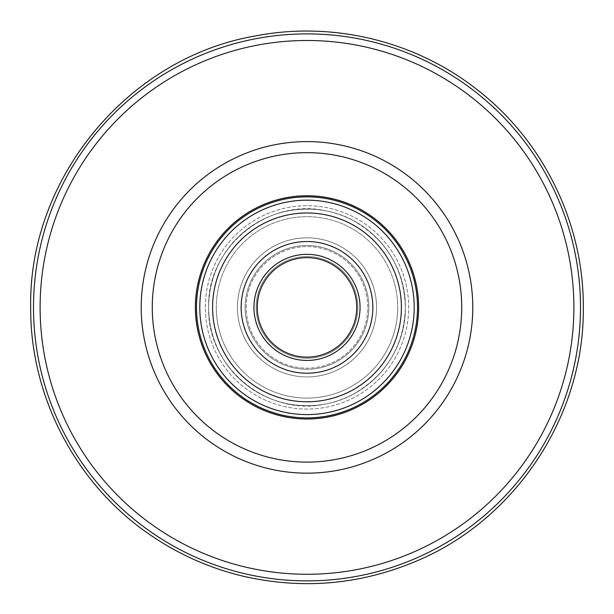 <?xml version="1.0" encoding="UTF-8"?>
<svg xmlns="http://www.w3.org/2000/svg" width="614" height="614" viewBox="0 0 614 614"><rect width="100%" height="100%" fill="white"/><g stroke="black" fill="none" stroke-linecap="round" stroke-linejoin="round"><path stroke-width="0.46" stroke-dasharray="3.07 2.3" d="M195.375 307.384A111.625 111.625 0 0 0 307 419.009A111.625 111.625 0 0 0 418.625 307.384A111.625 111.625 0 0 0 307 195.759A111.625 111.625 0 0 0 195.375 307.384M417.52 307.384A110.52 110.52 0 0 1 307 417.904A110.52 110.52 0 0 1 196.48 307.384A110.52 110.52 0 0 1 307 196.864A110.52 110.52 0 0 1 417.52 307.384A110.52 110.52 0 0 1 307 417.904A110.52 110.52 0 0 1 196.48 307.384A110.52 110.52 0 0 1 307 196.864A110.52 110.52 0 0 1 417.52 307.384A110.52 110.52 0 0 1 307 417.904A110.52 110.52 0 0 1 196.48 307.384A110.52 110.52 0 0 1 307 196.864A110.52 110.52 0 0 1 417.52 307.384A110.52 110.52 0 0 0 307 196.864A110.52 110.52 0 0 0 196.48 307.384A110.52 110.52 0 0 1 307 196.864A110.52 110.52 0 0 1 417.52 307.384A110.52 110.52 0 0 1 307 417.904A110.52 110.52 0 0 1 196.48 307.384A110.52 110.52 0 0 0 307 417.904A110.52 110.52 0 0 0 417.52 307.384A110.52 110.52 0 0 1 307 417.904A110.52 110.52 0 0 1 196.48 307.384A110.52 110.52 0 0 0 307 417.904A110.52 110.52 0 0 0 417.52 307.384A110.52 110.52 0 0 0 307 196.864A110.52 110.52 0 0 0 196.48 307.384A110.52 110.52 0 0 1 307 196.864A110.52 110.52 0 0 1 417.52 307.384A110.52 110.52 0 0 1 307 417.904A110.52 110.52 0 0 1 196.48 307.384A110.52 110.52 0 0 0 307 417.904A110.52 110.52 0 0 0 417.52 307.384A110.52 110.52 0 0 0 307 196.864A110.52 110.52 0 0 0 196.48 307.384A110.52 110.52 0 0 1 307 196.864A110.52 110.52 0 0 1 417.52 307.384M461.728 307.384A154.728 154.728 0 0 1 307 462.112A154.728 154.728 0 0 1 152.272 307.384A154.728 154.728 0 0 1 307 152.656A154.728 154.728 0 0 1 461.728 307.384M141.22 307.384A165.78 165.78 0 0 1 307 141.604A165.78 165.78 0 0 1 472.78 307.384A165.78 165.78 0 0 1 307 473.164A165.78 165.78 0 0 1 141.22 307.384M205.322 307.384A101.678 101.678 0 0 1 307 205.705A101.678 101.678 0 0 1 408.678 307.384A101.678 101.678 0 0 1 307 409.062A101.678 101.678 0 0 1 205.322 307.384A101.678 101.678 0 0 1 307 205.705A101.678 101.678 0 0 1 408.678 307.384A101.678 101.678 0 0 1 307 409.062A101.678 101.678 0 0 1 205.322 307.384M357.839 307.384A50.839 50.839 0 0 1 307 358.223A50.839 50.839 0 0 1 256.161 307.384A50.839 50.839 0 0 1 307 256.545A50.839 50.839 0 0 1 357.839 307.384A50.839 50.839 0 0 1 307 358.223A50.839 50.839 0 0 1 256.161 307.384A50.839 50.839 0 0 1 307 256.545A50.839 50.839 0 0 1 357.839 307.384M246.214 307.384A60.786 60.786 0 0 1 307 246.598A60.786 60.786 0 0 1 367.786 307.384A60.786 60.786 0 0 1 307 368.17A60.786 60.786 0 0 1 246.214 307.384A60.786 60.786 0 0 1 307 246.598A60.786 60.786 0 0 1 367.786 307.384A60.786 60.786 0 0 1 307 368.17A60.786 60.786 0 0 1 246.214 307.384M212.59 307.384A94.41 94.41 0 0 0 307 401.794A94.41 94.41 0 0 0 401.41 307.384A94.41 94.41 0 0 1 307 401.794A94.41 94.41 0 0 1 212.59 307.384A94.41 94.41 0 0 0 307 401.794A94.41 94.41 0 0 0 401.41 307.384A94.41 94.41 0 0 1 307 401.794A94.41 94.41 0 0 1 212.59 307.384A94.41 94.41 0 0 1 307 212.974A94.41 94.41 0 0 1 401.41 307.384A94.41 94.41 0 0 0 307 212.974A94.41 94.41 0 0 0 212.59 307.384A94.41 94.41 0 0 1 307 212.974A94.41 94.41 0 0 1 401.41 307.384A94.41 94.41 0 0 0 307 212.974A94.41 94.41 0 0 0 212.59 307.384A94.41 94.41 0 0 1 307 212.974A94.41 94.41 0 0 1 401.41 307.384A94.41 94.41 0 0 0 307 212.974A94.41 94.41 0 0 0 212.59 307.384A94.41 94.41 0 0 0 307 401.794A94.41 94.41 0 0 0 401.41 307.384A94.41 94.41 0 0 1 307 401.794A94.41 94.41 0 0 1 212.59 307.384A94.41 94.41 0 0 1 307 212.974A94.41 94.41 0 0 1 401.41 307.384A94.41 94.41 0 0 0 307 212.974A94.41 94.41 0 0 0 212.59 307.384A94.41 94.41 0 0 0 307 401.794A94.41 94.41 0 0 0 401.41 307.384A94.41 94.41 0 0 1 307 401.794A94.41 94.41 0 0 1 212.59 307.384A94.41 94.41 0 0 1 307 212.974A94.41 94.41 0 0 1 401.41 307.384A94.41 94.41 0 0 0 307 212.974A94.41 94.41 0 0 0 212.59 307.384A94.41 94.41 0 0 0 307 401.794A94.41 94.41 0 0 0 401.41 307.384A94.41 94.41 0 0 0 307 212.974A94.41 94.41 0 0 0 212.59 307.384A94.41 94.41 0 0 0 307 401.794A94.41 94.41 0 0 0 401.41 307.384A94.41 94.41 0 0 1 307 401.794A94.41 94.41 0 0 1 212.59 307.384A94.41 94.41 0 0 0 307 401.794A94.41 94.41 0 0 0 401.41 307.384A94.41 94.41 0 0 0 307 212.974A94.41 94.41 0 0 0 212.59 307.384A94.41 94.41 0 0 0 307 401.794A94.41 94.41 0 0 0 401.41 307.384A94.41 94.41 0 0 1 307 401.794A94.41 94.41 0 0 1 212.59 307.384A94.41 94.41 0 0 1 307 212.974A94.41 94.41 0 0 1 401.41 307.384A94.41 94.41 0 0 0 307 212.974A94.41 94.41 0 0 0 212.59 307.384M216.297 307.384A90.703 90.703 0 0 0 307 398.087A90.703 90.703 0 0 0 397.703 307.384A90.703 90.703 0 0 1 307 398.087A90.703 90.703 0 0 1 216.297 307.384A90.703 90.703 0 0 0 307 398.087A90.703 90.703 0 0 0 397.703 307.384A90.703 90.703 0 0 1 307 398.087A90.703 90.703 0 0 1 216.297 307.384A90.703 90.703 0 0 1 307 216.681A90.703 90.703 0 0 1 397.703 307.384A90.703 90.703 0 0 0 307 216.681A90.703 90.703 0 0 0 216.297 307.384A90.703 90.703 0 0 1 307 216.681A90.703 90.703 0 0 1 397.703 307.384A90.703 90.703 0 0 0 307 216.681A90.703 90.703 0 0 0 216.297 307.384A90.703 90.703 0 0 1 307 216.681A90.703 90.703 0 0 1 397.703 307.384A90.703 90.703 0 0 0 307 216.681A90.703 90.703 0 0 0 216.297 307.384A90.703 90.703 0 0 1 307 216.681A90.703 90.703 0 0 1 397.703 307.384A90.703 90.703 0 0 0 307 216.681A90.703 90.703 0 0 0 216.297 307.384A90.703 90.703 0 0 0 307 398.087A90.703 90.703 0 0 0 397.703 307.384A90.703 90.703 0 0 1 307 398.087A90.703 90.703 0 0 1 216.297 307.384A90.703 90.703 0 0 0 307 398.087A90.703 90.703 0 0 0 397.703 307.384A90.703 90.703 0 0 1 307 398.087A90.703 90.703 0 0 1 216.297 307.384M376.551 307.384A69.551 69.551 0 0 0 307 237.833A69.551 69.551 0 0 0 237.449 307.384A69.551 69.551 0 0 0 307 376.935A69.551 69.551 0 0 0 376.551 307.384A69.551 69.551 0 0 1 307 376.935A69.551 69.551 0 0 1 237.449 307.384A69.551 69.551 0 0 1 307 237.833A69.551 69.551 0 0 1 376.551 307.384A69.551 69.551 0 0 0 307 237.833A69.551 69.551 0 0 0 237.449 307.384A69.551 69.551 0 0 1 307 237.833A69.551 69.551 0 0 1 376.551 307.384A69.551 69.551 0 0 1 307 376.935A69.551 69.551 0 0 1 237.449 307.384A69.551 69.551 0 0 0 307 376.935A69.551 69.551 0 0 0 376.551 307.384A69.551 69.551 0 0 1 307 376.935A69.551 69.551 0 0 1 237.449 307.384A69.551 69.551 0 0 1 307 237.833A69.551 69.551 0 0 1 376.551 307.384A69.551 69.551 0 0 0 307 237.833A69.551 69.551 0 0 0 237.449 307.384A69.551 69.551 0 0 0 307 376.935A69.551 69.551 0 0 0 376.551 307.384A69.551 69.551 0 0 1 307 376.935A69.551 69.551 0 0 1 237.449 307.384A69.551 69.551 0 0 0 307 376.935A69.551 69.551 0 0 0 376.551 307.384A69.551 69.551 0 0 0 307 237.833A69.551 69.551 0 0 0 237.449 307.384A69.551 69.551 0 0 1 307 237.833A69.551 69.551 0 0 1 376.551 307.384M368.891 307.384A61.891 61.891 0 0 0 307 245.493A61.891 61.891 0 0 0 245.109 307.384A61.891 61.891 0 0 0 307 369.275A61.891 61.891 0 0 0 368.891 307.384A61.891 61.891 0 0 0 307 245.493A61.891 61.891 0 0 0 245.109 307.384A61.891 61.891 0 0 0 307 369.275A61.891 61.891 0 0 0 368.891 307.384A61.891 61.891 0 0 1 307 369.275A61.891 61.891 0 0 1 245.109 307.384A61.891 61.891 0 0 1 307 245.493A61.891 61.891 0 0 1 368.891 307.384A61.891 61.891 0 0 1 307 369.275A61.891 61.891 0 0 1 245.109 307.384A61.891 61.891 0 0 1 307 245.493A61.891 61.891 0 0 1 368.891 307.384M372.844 307.384A65.844 65.844 0 0 0 307 241.54A65.844 65.844 0 0 0 241.156 307.384A65.844 65.844 0 0 1 307 241.54A65.844 65.844 0 0 1 372.844 307.384A65.844 65.844 0 0 0 307 241.54A65.844 65.844 0 0 0 241.156 307.384A65.844 65.844 0 0 1 307 241.54A65.844 65.844 0 0 1 372.844 307.384A65.844 65.844 0 0 1 307 373.228A65.844 65.844 0 0 1 241.156 307.384A65.844 65.844 0 0 0 307 373.228A65.844 65.844 0 0 0 372.844 307.384A65.844 65.844 0 0 1 307 373.228A65.844 65.844 0 0 1 241.156 307.384A65.844 65.844 0 0 0 307 373.228A65.844 65.844 0 0 0 372.844 307.384A65.844 65.844 0 0 1 307 373.228A65.844 65.844 0 0 1 241.156 307.384A65.844 65.844 0 0 1 307 241.54A65.844 65.844 0 0 1 372.844 307.384A65.844 65.844 0 0 1 307 373.228A65.844 65.844 0 0 1 241.156 307.384A65.844 65.844 0 0 1 307 241.54A65.844 65.844 0 0 1 372.844 307.384A65.844 65.844 0 0 1 307 373.228A65.844 65.844 0 0 1 241.156 307.384A65.844 65.844 0 0 1 307 241.54A65.844 65.844 0 0 1 372.844 307.384A65.844 65.844 0 0 1 307 373.228A65.844 65.844 0 0 1 241.156 307.384A65.844 65.844 0 0 1 307 241.54A65.844 65.844 0 0 1 372.844 307.384A65.844 65.844 0 0 1 307 373.228A65.844 65.844 0 0 1 241.156 307.384A65.844 65.844 0 0 0 307 373.228A65.844 65.844 0 0 0 372.844 307.384A65.844 65.844 0 0 1 307 373.228A65.844 65.844 0 0 1 241.156 307.384A65.844 65.844 0 0 1 307 241.54A65.844 65.844 0 0 1 372.844 307.384A65.844 65.844 0 0 0 307 241.54A65.844 65.844 0 0 0 241.156 307.384A65.844 65.844 0 0 1 307 241.54A65.844 65.844 0 0 1 372.844 307.384A65.844 65.844 0 0 0 307 241.54A65.844 65.844 0 0 0 241.156 307.384A65.844 65.844 0 0 0 307 373.228A65.844 65.844 0 0 0 372.844 307.384A65.844 65.844 0 0 0 307 241.54A65.844 65.844 0 0 0 241.156 307.384A65.844 65.844 0 0 0 307 373.228A65.844 65.844 0 0 0 372.844 307.384A65.844 65.844 0 0 0 307 241.54A65.844 65.844 0 0 0 241.156 307.384A65.844 65.844 0 0 0 307 373.228A65.844 65.844 0 0 0 372.844 307.384M356.734 307.384A49.734 49.734 0 0 0 307 257.65A49.734 49.734 0 0 0 257.266 307.384A49.734 49.734 0 0 1 307 257.65A49.734 49.734 0 0 1 356.734 307.384A49.734 49.734 0 0 1 307 357.118A49.734 49.734 0 0 1 257.266 307.384A49.734 49.734 0 0 0 307 357.118A49.734 49.734 0 0 0 356.734 307.384A49.734 49.734 0 0 1 307 357.118A49.734 49.734 0 0 1 257.266 307.384A49.734 49.734 0 0 1 307 257.65A49.734 49.734 0 0 1 356.734 307.384A49.734 49.734 0 0 1 307 357.118A49.734 49.734 0 0 1 257.266 307.384A49.734 49.734 0 0 0 307 357.118A49.734 49.734 0 0 0 356.734 307.384A49.734 49.734 0 0 0 307 257.65A49.734 49.734 0 0 0 257.266 307.384M208.637 307.384A98.363 98.363 0 0 0 307 405.747A98.363 98.363 0 0 0 405.363 307.384A98.363 98.363 0 0 0 307 209.021A98.363 98.363 0 0 0 208.637 307.384A98.363 98.363 0 0 1 307 209.021A98.363 98.363 0 0 1 405.363 307.384A98.363 98.363 0 0 1 307 405.747A98.363 98.363 0 0 1 208.637 307.384C206.603 367.479 268.525 417.881 326.947 403.705C371.524 395.324 406.199 352.735 405.363 307.384C403.958 268.748 386.513 239.775 353.027 220.457C342.435 214.869 331.207 211.316 319.326 209.796C285.871 206.442 257.512 216.911 234.249 241.187C217.486 260.067 208.952 282.133 208.637 307.384C206.603 247.296 268.525 196.894 326.947 211.062C371.524 219.444 406.199 262.032 405.363 307.384C403.958 346.02 386.513 374.993 353.027 394.311C342.435 399.898 331.207 403.452 319.326 404.971C285.871 408.325 257.512 397.864 234.249 373.581C217.486 354.7 208.952 332.634 208.637 307.384M573.89 307.384A266.89 266.89 0 0 1 307 574.274A266.89 266.89 0 0 1 40.11 307.384A266.89 266.89 0 0 1 307 40.493A266.89 266.89 0 0 1 573.89 307.384M580.499 307.384A273.499 273.499 0 0 0 307 33.885A273.499 273.499 0 0 0 33.501 307.384A273.499 273.499 0 0 0 307 580.882A273.499 273.499 0 0 0 580.499 307.384M414.204 307.384A107.204 107.204 0 0 0 307 200.179A107.204 107.204 0 0 0 199.796 307.384A107.204 107.204 0 0 1 307 200.179A107.204 107.204 0 0 1 414.204 307.384A107.204 107.204 0 0 1 307 414.588A107.204 107.204 0 0 1 199.796 307.384A107.204 107.204 0 0 0 307 414.588A107.204 107.204 0 0 0 414.204 307.384A107.204 107.204 0 0 1 307 414.588A107.204 107.204 0 0 1 199.796 307.384A107.204 107.204 0 0 1 307 200.179A107.204 107.204 0 0 1 414.204 307.384M253.95 307.384A53.05 53.05 0 0 1 307 254.334A53.05 53.05 0 0 1 360.05 307.384A53.05 53.05 0 0 0 307 254.334A53.05 53.05 0 0 0 253.95 307.384A53.05 53.05 0 0 0 307 360.433A53.05 53.05 0 0 0 360.05 307.384A53.05 53.05 0 0 1 307 360.433A53.05 53.05 0 0 1 253.95 307.384A53.05 53.05 0 0 0 307 360.433A53.05 53.05 0 0 0 360.05 307.384A53.05 53.05 0 0 0 307 254.334A53.05 53.05 0 0 0 253.95 307.384"/><path stroke-width="0.92" d="M141.22 307.384A165.78 165.78 0 0 1 307 141.604A165.78 165.78 0 0 1 472.78 307.384A165.78 165.78 0 0 1 307 473.164A165.78 165.78 0 0 1 141.22 307.384M461.728 307.384A154.728 154.728 0 0 0 307 152.656A154.728 154.728 0 0 0 152.272 307.384A154.728 154.728 0 0 0 307 462.112A154.728 154.728 0 0 0 461.728 307.384M418.625 307.384A111.625 111.625 0 0 1 307 419.009A111.625 111.625 0 0 1 195.375 307.384A111.625 111.625 0 0 1 307 195.759A111.625 111.625 0 0 1 418.625 307.384M196.48 307.384A110.52 110.52 0 0 0 307 417.904A110.52 110.52 0 0 0 417.52 307.384A110.52 110.52 0 0 0 307 196.864A110.52 110.52 0 0 0 196.48 307.384M212.59 307.384A94.41 94.41 0 0 1 307 212.974A94.41 94.41 0 0 1 401.41 307.384A94.41 94.41 0 0 1 307 401.794A94.41 94.41 0 0 1 212.59 307.384A94.41 94.41 0 0 1 307 212.974A94.41 94.41 0 0 1 401.41 307.384A94.41 94.41 0 0 1 307 401.794A94.41 94.41 0 0 1 212.59 307.384M241.156 307.384A65.844 65.844 0 0 0 307 373.228A65.844 65.844 0 0 0 372.844 307.384A65.844 65.844 0 0 0 307 241.54A65.844 65.844 0 0 0 241.156 307.384A65.844 65.844 0 0 0 307 373.228A65.844 65.844 0 0 0 372.844 307.384A65.844 65.844 0 0 0 307 241.54A65.844 65.844 0 0 0 241.156 307.384M257.266 307.384A49.734 49.734 0 0 0 307 357.118A49.734 49.734 0 0 0 356.734 307.384A49.734 49.734 0 0 0 307 257.65A49.734 49.734 0 0 0 257.266 307.384A49.734 49.734 0 0 1 307 257.65A49.734 49.734 0 0 1 356.734 307.384M33.501 307.384A273.499 273.499 0 0 1 307 33.885A273.499 273.499 0 0 1 580.499 307.384A273.499 273.499 0 0 1 307 580.882A273.499 273.499 0 0 1 33.501 307.384M573.89 307.384A266.89 266.89 0 0 0 307 40.493A266.89 266.89 0 0 0 40.11 307.384A266.89 266.89 0 0 0 307 574.274A266.89 266.89 0 0 0 573.89 307.384M199.796 307.384A107.204 107.204 0 0 0 307 414.588A107.204 107.204 0 0 0 414.204 307.384A107.204 107.204 0 0 0 307 200.179A107.204 107.204 0 0 0 199.796 307.384M360.05 307.384A53.05 53.05 0 0 1 307 360.433A53.05 53.05 0 0 1 253.95 307.384A53.05 53.05 0 0 1 307 254.334A53.05 53.05 0 0 1 360.05 307.384M583.3 307.384C583.822 223.266 543.129 140.215 476.349 89.061C414.742 40.777 332.036 20.922 255.224 35.98C128.142 57.739 28.267 178.451 30.7 307.384C30.032 397.373 76.896 485.881 151.696 535.907C179.541 554.764 209.811 568.15 242.499 576.047C302.211 589.862 360.288 584.835 416.729 560.958C516.136 519.36 584.597 415.133 583.3 307.384"/></g></svg>
